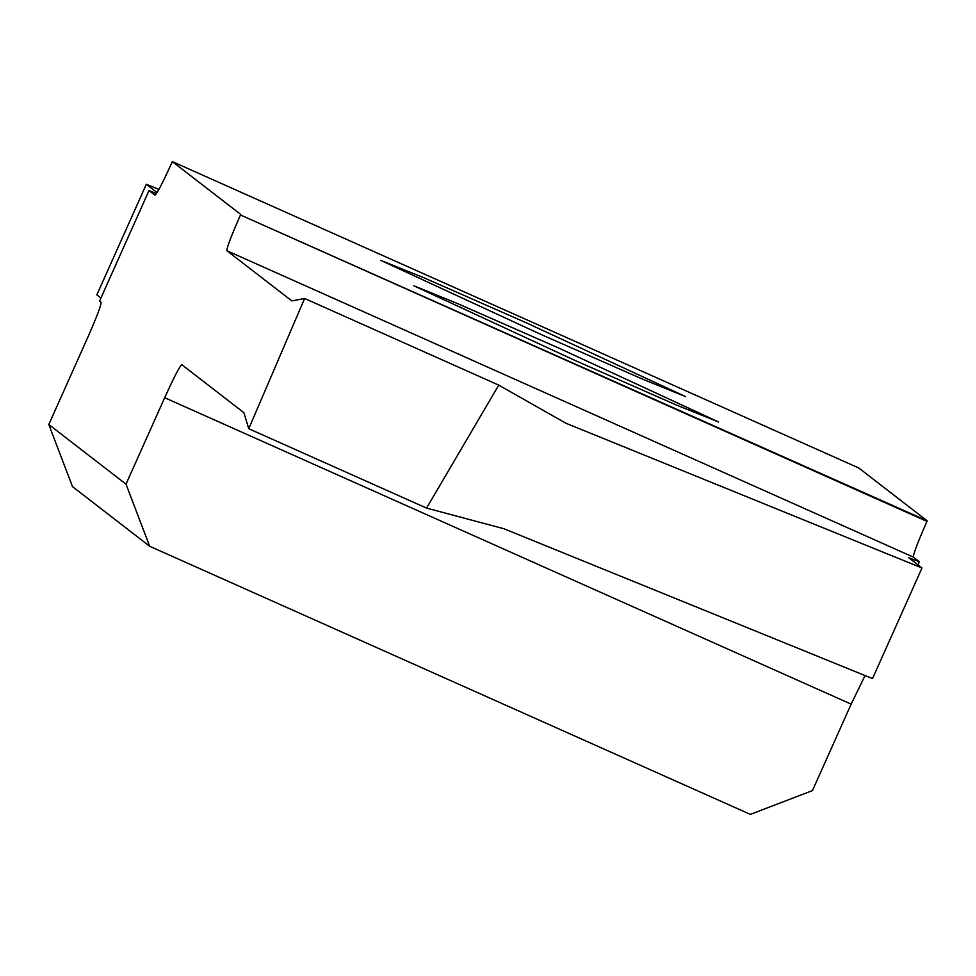 <?xml version="1.0" encoding="UTF-8"?>
<svg xmlns="http://www.w3.org/2000/svg" width="976" height="976" viewBox="0 0 976 976"><rect width="100%" height="100%" fill="white"/><g stroke="black" fill="none" stroke-linecap="round" stroke-linejoin="round"><path stroke-width="1.46" d="M525.405 322.397L423.438 277.574L380.921 260.458L541.058 334.5L643.013 379.322L685.738 396.671L525.405 322.397M172.349 161.613L172.105 162.15C162.663 182.939 156.953 193.943 154.964 195.151L149.011 190.552L99.528 301.145L101.077 302.34C101.236 305.207 96.709 317.127 87.474 338.074L48.8 424.523L72.492 486.634L149.694 546.279L750.361 814.387L812.471 790.584L851.145 704.135L164.676 397.72C174.118 376.931 179.828 365.927 181.817 364.719L243.89 412.677L248.758 428.72L304.622 298.485L291.848 300.901L226.871 250.71C226.713 247.843 231.251 235.936 240.486 214.976L927.2 520.855L858.819 468.016L172.349 161.613L240.73 214.439M574.144 360.059L676.1 404.881L718.629 421.998L558.492 347.956L456.524 303.146L413.812 285.785L574.144 360.059M927.2 520.855L926.956 521.391C917.721 542.339 913.194 554.258 913.353 557.125L919.307 561.725L917.916 564.848M865.053 675.563L851.145 704.135M149.694 546.279L126.002 484.169L48.8 424.523M126.002 484.169L164.676 397.72M149.011 190.552L156.477 193.577M157.099 192.601L146.327 184.269L96.844 294.874L100.931 298.034M146.327 184.269L158.929 189.405M426.561 508.093L503.982 528.772L872.52 678.601L921.991 567.995L565.921 423.242L498.748 385.13L426.561 508.093L248.758 428.72M919.307 561.725L908.766 557.772L921.991 567.995M304.622 298.485L498.748 385.13M240.486 214.976L926.956 521.391M913.353 557.125L226.871 250.71"/></g></svg>
